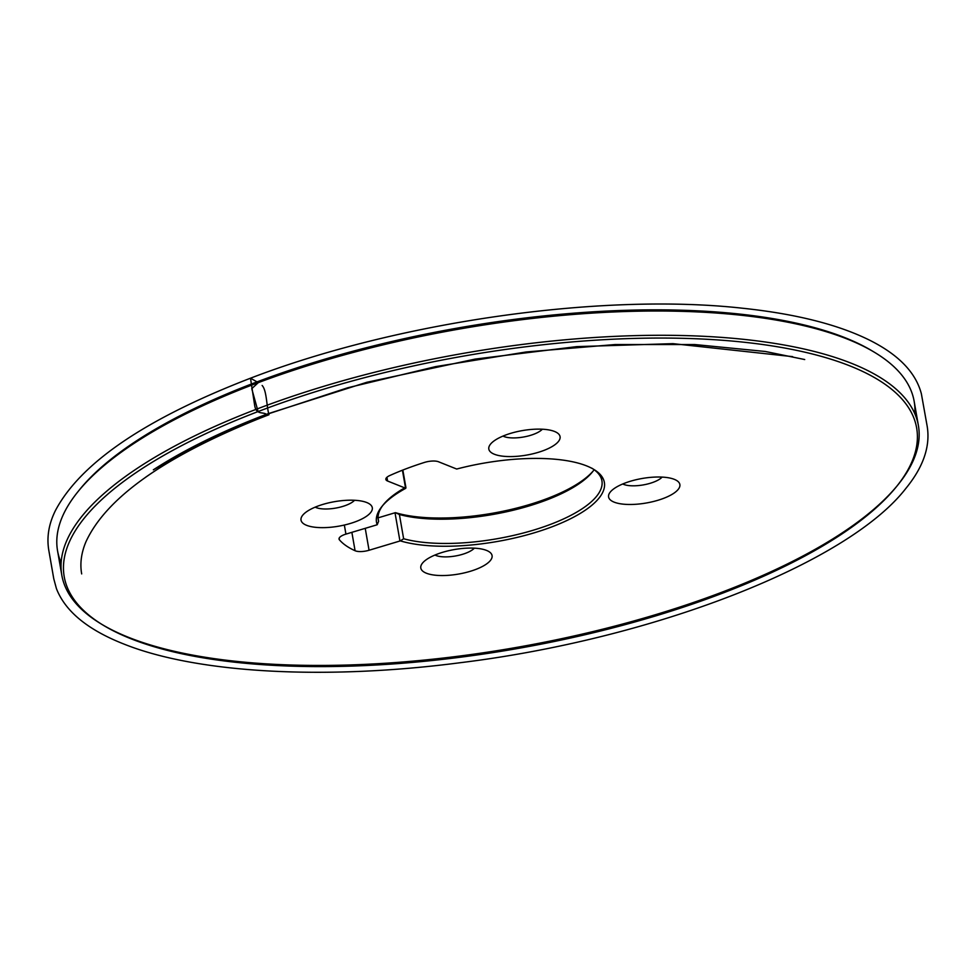 <?xml version="1.0" encoding="UTF-8"?>
<svg xmlns="http://www.w3.org/2000/svg" width="976" height="976" viewBox="0 0 976 976"><rect width="100%" height="100%" fill="white"/><g stroke="black" fill="none" stroke-linecap="round" stroke-linejoin="round"><path stroke-width="1.46" d="M378.078 517.853L395.012 512.778A3.55 1.22 -9.9 0 1 395.426 512.668L399.404 514.498A113.521 39.016 170.1 0 0 546.109 500.188A113.521 39.016 170.1 0 0 592.383 472.006A113.521 39.016 170.1 0 0 594.091 469.712M593.188 470.981A115.656 39.748 -9.9 0 1 546.902 498.663A115.656 39.748 -9.9 0 1 395.426 512.668M78.702 490.769A432.649 148.681 -9.9 0 1 79.52 489.745A432.649 148.681 -9.9 0 1 762.634 317.005A432.649 148.681 -9.9 0 1 872.8 351.299A432.649 148.681 -9.9 0 1 873.923 351.982M456.719 469.029A115.656 39.748 -9.9 0 1 586.674 465.918A115.656 39.748 -9.9 0 1 593.969 469.505A115.656 39.748 -9.9 0 1 551.818 526.881A115.656 39.748 -9.9 0 1 400.355 540.887A3.55 1.22 170.1 0 0 399.94 540.997L369.062 550.257A11.346 3.904 170.1 0 1 355.081 550.732A156.05 53.631 -9.9 0 1 339.392 539.789A11.346 3.904 170.1 0 1 339.038 539.069A11.346 3.904 170.1 0 1 345.931 534.116L376.809 524.868A3.55 1.22 170.1 0 0 377.2 524.734A115.656 39.748 -9.9 0 1 381.909 506.507A115.656 39.748 -9.9 0 1 405.772 488.305A3.55 1.22 170.1 0 0 405.565 488.207L387.582 481.022A11.346 3.904 170.1 0 1 385.849 479.399A11.346 3.904 170.1 0 1 389.802 475.532A156.05 53.631 -9.9 0 1 424.328 462.465A11.346 3.904 170.1 0 1 438.492 461.758L456.463 468.944A3.55 1.22 170.1 0 0 456.719 469.029M501.274 455.987A36.173 12.432 170.1 0 0 546.035 449.57A36.173 12.432 170.1 0 0 556.82 432.588A36.173 12.432 170.1 0 0 522.306 430.611A36.173 12.432 170.1 0 0 490.501 444.165A36.173 12.432 170.1 0 0 501.274 455.987M313.491 527.052A36.173 12.432 170.1 0 0 358.253 520.647A36.173 12.432 170.1 0 0 369.038 503.653A36.173 12.432 170.1 0 0 334.524 501.676A36.173 12.432 170.1 0 0 302.706 515.23A36.173 12.432 170.1 0 0 313.491 527.052M433.271 574.949A36.173 12.432 170.1 0 0 478.033 568.532A36.173 12.432 170.1 0 0 488.817 551.538A36.173 12.432 170.1 0 0 454.304 549.561A36.173 12.432 170.1 0 0 422.498 563.115A36.173 12.432 170.1 0 0 433.271 574.949M621.053 503.884A36.173 12.432 170.1 0 0 665.815 497.467A36.173 12.432 170.1 0 0 676.612 480.473A36.173 12.432 170.1 0 0 642.086 478.496A36.173 12.432 170.1 0 0 610.281 492.05A36.173 12.432 170.1 0 0 621.053 503.884M213.329 659.447A432.649 148.681 170.1 0 0 896.432 486.707A432.649 148.681 170.1 0 0 464.881 355.862A432.649 148.681 170.1 0 0 103.151 625.165A432.649 148.681 170.1 0 0 213.329 659.447M914.817 413.726A434.771 149.413 170.1 0 0 914.158 401.331A434.771 149.413 170.1 0 0 875.057 352.653A434.771 149.413 170.1 0 0 764.33 318.2A434.771 149.413 170.1 0 0 77.873 491.794A434.771 149.413 170.1 0 0 57.56 550.842A434.771 149.413 170.1 0 0 61.134 562.725M211.621 658.251A434.771 149.413 -9.9 0 1 100.906 623.798A434.771 149.413 -9.9 0 1 61.793 575.12A434.771 149.413 -9.9 0 1 464.405 353.178A434.771 149.413 -9.9 0 1 918.404 425.609A434.771 149.413 -9.9 0 1 898.091 484.669A434.771 149.413 -9.9 0 1 211.621 658.251M593.969 469.505L591.712 468.126A113.521 39.016 -9.9 0 1 601.924 480.839A113.521 39.016 -9.9 0 1 550.342 524.441A113.521 39.016 -9.9 0 1 403.637 538.752L400.355 540.887M377.2 524.734L378.603 521.294A113.521 39.016 -9.9 0 1 378.273 519.866A113.521 39.016 -9.9 0 1 383.568 504.446A113.521 39.016 -9.9 0 1 404.93 487.732L405.772 488.305L404.93 487.732M378.615 521.343L377.358 514.193L378.615 521.343M662.118 477.105A21.875 7.515 -9.9 0 1 658.336 479.948A21.875 7.515 -9.9 0 1 627.91 485.462A21.875 7.515 -9.9 0 1 622.761 483.974M474.336 548.17A21.875 7.515 -9.9 0 1 440.115 556.527A21.875 7.515 -9.9 0 1 434.979 555.039M354.556 500.273A21.875 7.515 -9.9 0 1 320.335 508.642A21.875 7.515 -9.9 0 1 315.199 507.142M502.982 436.077A21.875 7.515 170.1 0 0 508.118 437.565A21.875 7.515 170.1 0 0 542.339 429.208M258.091 411.567L251.747 388.668L258.323 382.616L250.503 378.2C146.034 418.497 81.057 462.514 55.571 510.265C48.751 523.844 46.519 537.337 48.873 550.732L53.778 578.805L56.413 588.565C65.331 611.61 88.328 630.301 125.416 644.648C198.518 673.379 325.777 680.211 459.623 662.789C653.908 639.012 847.9 563.445 905.948 488.317C923.345 467.004 930.433 446.361 927.2 426.39L921.381 393.84C915.878 372.698 898.774 354.886 870.067 340.417C838.311 324.557 795.66 313.808 742.126 308.184C601.582 292.605 397.22 321.726 250.503 378.2L254.577 404.869C256.054 415.459 262.837 411.469 266.594 414.422L347.724 387.765L435.686 366.598L526.259 351.958L615.136 344.54L694.729 344.54L765.33 351.482L804.712 359.534M399.94 540.997L395.012 512.778M399.404 514.498L403.637 538.752M365.231 528.333L369.062 550.257M355.081 550.732L351.872 532.335M339.123 538.264L339.392 539.789M345.931 534.116L344.345 525.039M405.565 488.207L402.429 470.212M386.935 477.276L387.582 481.022M262.129 385.459C266.79 390.498 266.411 405.589 268.961 414.739L267.192 414.007L202.691 442.067L153.342 469.822C184.549 449.607 222.504 431.002 267.192 414.007L366.805 382.287L475.153 359.083L576.67 346.626L672.952 343.65L792.634 356.643M57.56 550.842L61.793 575.12M914.158 401.331L918.404 425.609M79.52 489.745L77.873 491.794M872.8 351.299L875.057 352.653M896.432 486.707L898.091 484.669M103.151 625.165L100.906 623.798M405.931 487.671L402.844 470.042M378.273 519.866L377.309 514.352M601.924 480.839L600.96 475.312M383.568 504.446L381.909 506.507M268.961 414.739C218.807 433.869 177.595 454.779 145.314 477.459M81.679 573.912C79.861 563.738 81.24 553.124 85.815 542.07C105.896 498.089 164.029 456.78 260.202 418.131"/></g></svg>
